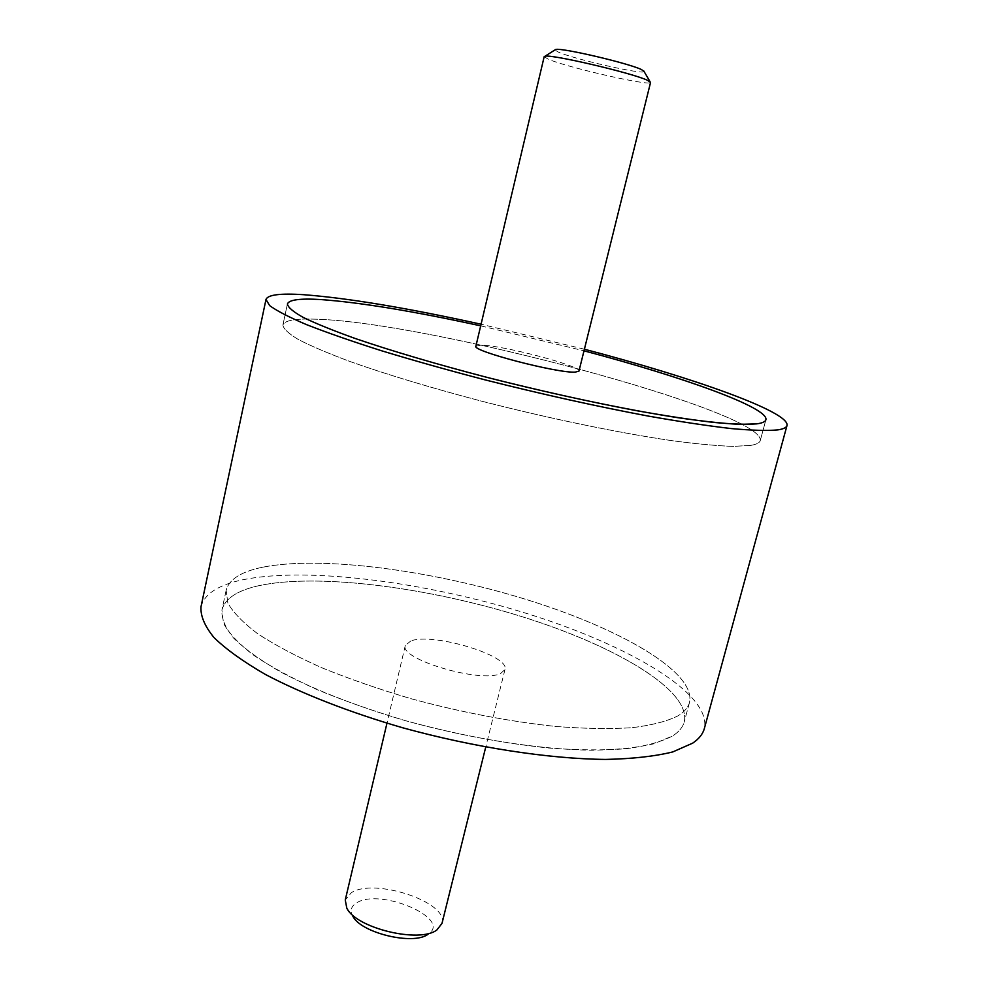 <?xml version="1.0" encoding="UTF-8"?>
<svg xmlns="http://www.w3.org/2000/svg" width="988" height="988" viewBox="0 0 988 988"><rect width="100%" height="100%" fill="white"/><g stroke="black" fill="none" stroke-linecap="round" stroke-linejoin="round"><path stroke-width="0.74" stroke-dasharray="4.94 3.71" d="M200.996 606.768C204.417 593.986 218.187 585.019 242.307 579.87C307.28 566.42 425.667 582.006 527.333 613.659C628.64 645.176 712.002 693.7 704.345 728.539M258.523 585.748C237.145 590.54 224.943 598.642 221.905 610.065L223.51 623.243C228.722 633.024 238.565 643.559 253.039 654.834C270.156 666.357 291.349 677.892 316.629 689.426C343.91 700.739 373.575 711.162 405.636 720.734C455.653 734.343 503.794 743.482 550.069 748.151C579.005 750.225 604.533 750.411 626.664 748.694C646.411 745.977 661.75 741.704 672.692 735.899C678.991 731.836 682.844 727.18 684.239 721.919C691.304 690.192 614.944 645.485 521.022 616.364C426.841 587.107 317.309 573.003 258.523 585.748C317.309 573.003 426.841 587.107 521.022 616.364C614.944 645.485 691.304 690.192 684.239 721.919C682.844 727.18 678.991 731.836 672.692 735.899L653.908 743.779C637.198 747.694 616.438 749.843 591.639 750.238C539.164 749.484 470.856 738.814 405.636 720.734C356.545 706.222 314.962 690.019 280.913 672.124C260.709 660.453 245.012 649.19 233.823 638.322C225.326 627.911 221.349 618.488 221.905 610.065C224.943 598.642 237.145 590.54 258.523 585.748M262.549 567.236C241.208 571.632 229.068 579.326 226.141 590.305L227.845 603.013C233.143 612.486 243.073 622.724 257.658 633.728C274.874 644.991 296.178 656.304 321.569 667.666C348.962 678.818 378.737 689.142 410.885 698.664C461.05 712.249 509.289 721.512 555.614 726.439C584.575 728.712 610.115 729.132 632.221 727.687C651.932 725.241 667.233 721.265 678.114 715.781C684.363 711.916 688.167 707.457 689.513 702.406C696.231 671.902 619.451 628.121 525.295 599.197C430.867 570.138 321.236 555.515 262.549 567.236C241.208 571.632 229.068 579.326 226.141 590.305L227.845 603.013C233.143 612.486 243.073 622.724 257.658 633.728C274.874 644.991 296.178 656.304 321.569 667.666C348.962 678.818 378.737 689.142 410.885 698.664C461.05 712.249 509.289 721.512 555.614 726.439C584.575 728.712 610.115 729.132 632.221 727.687C651.932 725.241 667.233 721.265 678.114 715.781C684.363 711.916 688.167 707.457 689.513 702.406C696.231 671.902 619.451 628.121 525.295 599.197C430.867 570.138 321.236 555.515 262.549 567.236M750.942 445.366L733.429 446.391C717.362 445.872 696.96 443.983 672.235 440.71C619.649 433.065 549.637 418.616 481.675 401.19C430.398 387.666 386.493 374.44 349.962 361.497C328.177 353.346 310.985 346.022 298.376 339.514C288.545 333.598 283.383 328.782 282.901 325.052C284.519 320.31 295.733 318.371 316.506 319.21C429.768 322.286 764.057 411.292 760.278 440.537C759.698 442.76 756.586 444.365 750.942 445.366L733.429 446.391C717.362 445.872 696.96 443.983 672.235 440.71C619.649 433.065 549.637 418.616 481.675 401.19C430.398 387.666 386.493 374.44 349.962 361.497C328.177 353.346 310.985 346.022 298.376 339.514C288.545 333.598 283.383 328.782 282.901 325.052C284.519 320.31 295.733 318.371 316.506 319.21C429.768 322.286 764.057 411.292 760.278 440.537C759.698 442.76 756.586 444.365 750.942 445.366M480.687 325.842L583.994 350.826L480.687 325.842M584.402 349.221L481.07 324.225M442.007 923.372C449.157 902.365 374.217 877.393 351.296 892.757L345.257 899.969M410.81 640.965L405.302 645.423C398.695 659.07 481.144 683.56 500.632 673.52L504.967 669.531C510.376 655.649 432.719 632.295 410.81 640.965M346.788 908.108L352.728 916.012C349.9 910.627 351.123 906.292 356.396 903.007C379.404 887.409 452.702 918.531 428.249 934.092L436.931 929.918M544.178 56.674L548.328 59.218C567.52 67.579 651.549 86.697 650.561 82.412M475.895 346.183L480.736 345.17C501.324 344.886 582.204 366.165 578.968 371.118M644.077 71.519C643.954 75.1 573.979 59.194 558.306 52.068L554.923 49.943M226.141 590.305L221.905 610.065L226.141 590.305M287.409 303.983L282.901 325.052L287.409 303.983M765.898 419.739L760.278 440.537L765.898 419.739M689.513 702.406L684.239 721.919L689.513 702.406M405.302 645.423L386.963 723.204M504.967 669.531L485.726 747.101"/><path stroke-width="1.48" d="M787.004 425.507L704.345 728.539C702.888 733.985 698.998 738.863 692.687 743.149L672.766 751.93C654.896 756.339 632.53 758.833 605.669 759.426C548.748 758.895 473.968 747.434 402.363 727.687C349.357 712.249 301.908 693.7 265.488 674.508C243.369 661.725 226.203 649.412 213.988 637.556C204.726 626.194 200.391 615.932 200.996 606.768L265.994 299.463L269.662 305.613C276.764 310.85 289.101 317.21 306.663 324.681C327.189 332.709 352.284 341.453 381.936 350.876C413.787 360.546 448.169 370.204 485.071 379.874C542.461 394.348 596.826 406.414 648.177 416.059C680.04 421.678 707.729 425.84 731.244 428.57C751.905 430.435 767.454 430.867 777.852 429.891C783.422 429.027 786.473 427.569 787.004 425.507C790.128 412.008 693.107 377.7 584.402 349.221M481.07 324.225C407.081 307.947 347.986 298.104 303.773 294.708C280.345 293.164 267.748 294.757 265.994 299.463M756.734 423.864L739.32 424.358C723.302 423.494 702.925 421.296 678.213 417.751C625.626 409.563 555.491 394.829 487.331 377.465C435.881 364.016 391.804 351.012 355.087 338.452C333.178 330.572 315.864 323.558 303.155 317.383C293.214 311.813 287.965 307.354 287.409 303.983C288.928 299.759 300.056 298.277 320.791 299.562C360.138 302.414 413.441 311.183 480.687 325.842C413.441 311.183 360.138 302.414 320.791 299.562C300.056 298.277 288.928 299.759 287.409 303.983C287.965 307.354 293.214 311.813 303.155 317.383C315.864 323.558 333.178 330.572 355.087 338.452C391.804 351.012 435.881 364.016 487.331 377.465C539.572 390.68 589.231 401.733 636.297 410.638C665.579 415.849 691.131 419.752 712.941 422.345C732.207 424.161 746.805 424.667 756.734 423.864C762.328 423.099 765.379 421.728 765.898 419.739C765.379 421.728 762.328 423.099 756.734 423.864M583.994 350.826C682.807 376.91 768.874 407.698 765.898 419.739C768.874 407.698 682.807 376.91 583.994 350.826M386.963 723.204L345.257 899.969L346.788 908.108C355.89 928.152 419.678 943.577 436.931 929.918L442.007 923.372L485.726 747.101M428.039 934.24C413.429 945.689 360.484 932.882 352.728 916.012M647.51 80.324C632.74 73.124 550.995 53.97 544.981 56.254L544.178 56.674L475.895 346.183C471.264 350.814 557.356 373.365 575.263 372.118L578.968 371.118L650.561 82.412L647.51 80.324M554.923 49.943L555.651 49.486C561.023 47.412 628.986 63.306 641.508 69.592L644.077 71.519M555.651 49.486L544.981 56.254M643.645 70.766L650.03 81.671"/></g></svg>

